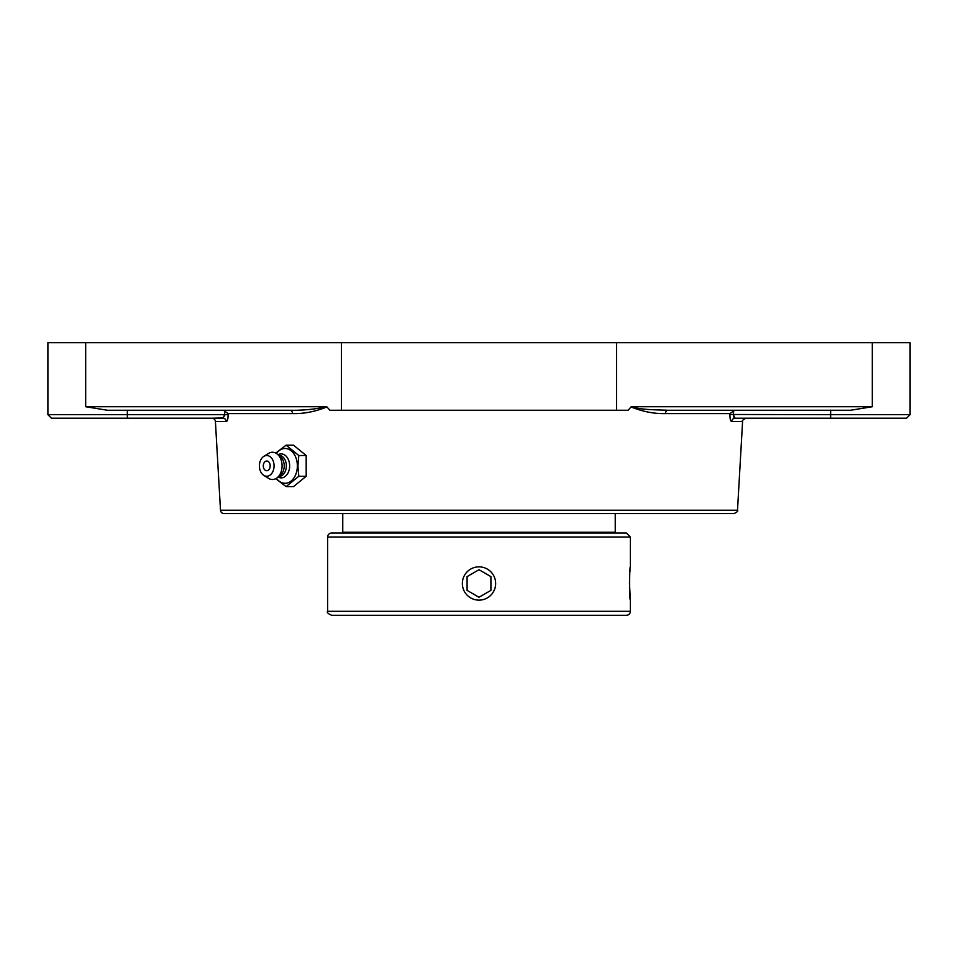 <?xml version="1.0" encoding="UTF-8"?>
<svg xmlns="http://www.w3.org/2000/svg" width="958" height="958" viewBox="0 0 958 958"><rect width="100%" height="100%" fill="white"/><g stroke="black" fill="none" stroke-linecap="round" stroke-linejoin="round"><path stroke-width="1.44" d="M290.046 410.264A3.533 2.491 -90 0 1 292.537 413.593C303.71 413.88 315.182 411.665 326.918 406.946L326.582 406.731C314.883 409.305 302.704 410.479 290.046 410.264L107.476 410.264L85.681 406.731L326.582 406.731M270.755 410.264L223.513 410.264L227.992 413.593L292.537 413.593M224.675 416.059L224.699 414.67L228.04 414.479L227.992 413.593M224.435 410.371L224.699 414.67L222.915 418.203A3.533 3.389 -90 0 1 226.292 421.544C227.549 421.197 228.124 418.838 228.04 414.479M220.496 510.231L737.504 510.231C738.379 510.985 737.205 512.087 733.984 513.572L224.016 513.572A3.533 3.533 0 0 1 220.496 510.231L215.418 421.544A3.533 3.533 0 0 0 211.898 418.203L223.681 417.951M228.088 416.071L228.028 417.257M687.245 410.264L734.487 410.264L730.008 413.593L729.96 414.479C729.876 418.826 730.451 421.173 731.708 421.544L742.582 421.544C741.684 420.873 742.869 419.76 746.102 418.203M665.463 413.593A3.533 2.491 -90 0 1 667.954 410.264C656.541 409.796 641.908 410 631.418 406.731L631.082 406.946C642.842 411.665 654.302 413.88 665.463 413.593L730.008 413.593M631.25 406.731L628.089 410.264L329.911 410.264L326.75 406.731M733.984 513.572L686.802 513.572M808.78 418.203L735.085 418.203L733.301 414.67L733.78 410.323M733.445 416.586L734.079 417.748M224.699 414.67L47.9 414.67L47.9 342.713L910.1 342.713L910.1 414.67L906.567 418.203L735.085 418.203A3.533 3.389 -90 0 0 731.708 421.544M906.567 418.203L830.634 418.203L830.634 414.67L729.96 414.479M667.954 410.264L850.524 410.264L872.319 406.731L631.418 406.731M910.1 414.67L830.634 414.67L830.634 410.264L850.524 410.264M47.9 414.67L51.433 418.203L222.915 418.203M275.76 478.677L286.095 486.616L298.788 476.258L297.926 465.887L298.788 455.517L286.095 445.159L275.76 453.098M286.095 445.159L293.495 445.159L306.189 455.517L306.189 476.258L293.495 486.616L286.095 486.616M306.189 476.258L298.788 476.258M306.189 455.517L298.788 455.517M276.419 453.481A17.412 12.31 90 0 1 289.807 449.829A17.412 12.31 90 0 1 297.363 465.887A17.412 12.31 90 0 1 289.807 481.946A17.412 12.31 90 0 1 276.419 478.293M266.743 461.038A4.85 3.437 90 0 1 270.12 465.049A4.85 3.437 90 0 1 267.905 470.45A4.85 3.437 90 0 1 263.761 468.306A4.85 3.437 90 0 1 263.761 463.468A4.85 3.437 90 0 1 266.743 461.038M278.06 454.739A11.987 8.478 90 0 1 289.651 465.887A11.987 8.478 90 0 1 278.06 477.036M278.73 455.289L278.874 455.289A10.598 7.496 90 0 1 286.358 465.887A10.598 7.496 90 0 1 278.874 476.485L278.73 476.485M263.773 456.403L268.551 453.421A13.628 9.628 90 0 1 277.269 454.092L280.478 456.715A10.598 7.496 90 0 1 284.227 465.887A10.598 7.496 90 0 1 280.478 475.06L277.269 477.683A13.628 9.628 90 0 1 268.551 478.353L263.773 475.372A10.358 7.329 90 0 1 259.414 465.887A10.358 7.329 90 0 1 263.773 456.403A10.358 7.329 90 0 1 274.06 465.887A10.358 7.329 90 0 1 263.773 475.372M277.269 454.092A13.628 9.628 90 0 1 282.083 465.887A13.628 9.628 90 0 1 277.269 477.683M629.466 583.494L630.376 600.151C629.382 601.169 629.382 565.819 630.376 566.837L630.376 537.007L626.412 533.031L331.588 533.031A3.976 3.976 0 0 0 327.624 537.007L630.376 537.007M630.065 570.058L629.921 571.722M592.236 615.287L365.764 615.287M327.624 611.312C326.606 612.282 327.935 613.599 331.588 615.287L626.412 615.287A3.976 3.976 0 0 0 630.376 611.312L327.624 611.312L327.624 537.007M630.376 600.151L630.376 611.312M494.388 589.865L492.819 592.786M342.76 513.572L342.76 532.241L615.24 532.241L615.24 513.572M493.418 575.171A16.657 16.657 0 0 1 487.323 597.912A16.657 16.657 0 0 1 464.582 591.816A16.657 16.657 0 0 1 470.677 569.076A16.657 16.657 0 0 1 493.418 575.171M479 569.735L490.915 576.608L490.915 590.379L479 597.253L467.085 590.379L467.085 576.608L479 569.735M467.085 576.608L467.085 590.379M490.915 590.379L490.915 576.608M215.418 421.544L226.292 421.544M341.431 342.713L341.431 410.264M85.681 342.713L85.681 406.731M127.366 410.264L127.366 418.203M616.569 342.713L616.569 410.264M872.319 342.713L872.319 406.731M737.504 510.231L742.582 421.544M263.761 463.468A6.431 6.431 0 0 0 263.761 468.306M608.079 533.031L608.079 532.241M349.921 533.031L349.921 532.241"/></g></svg>
